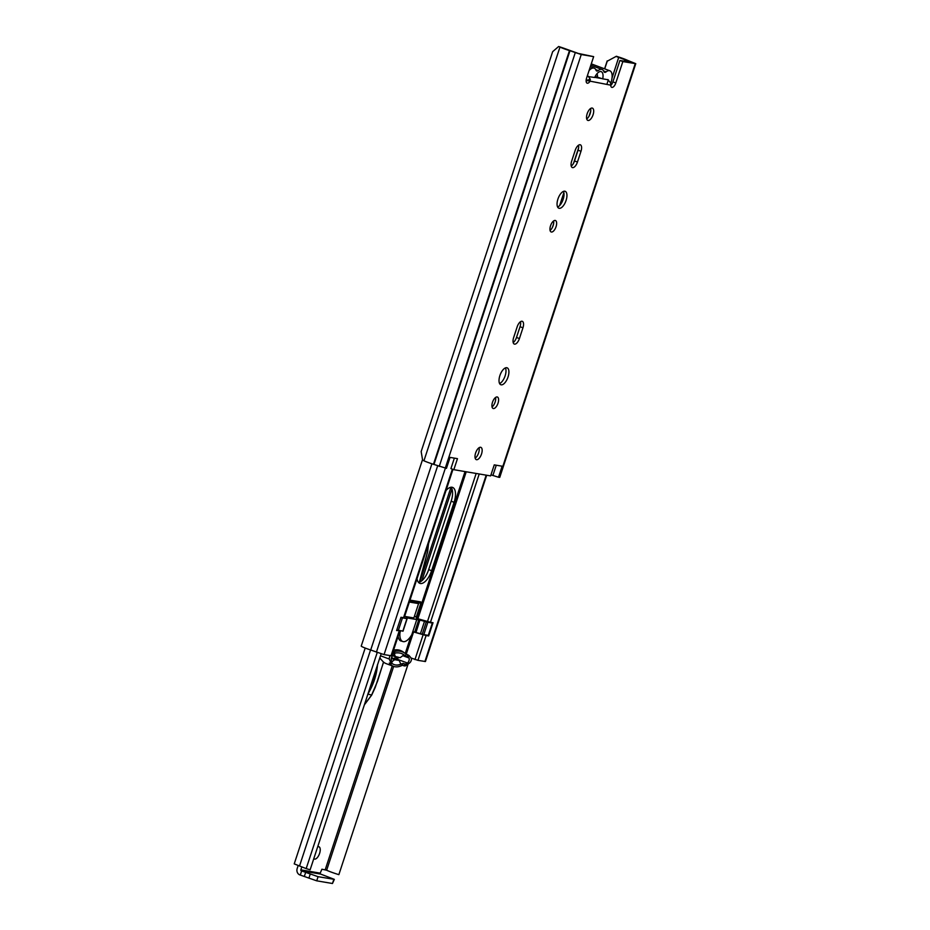 <?xml version="1.0" encoding="UTF-8"?>
<svg xmlns="http://www.w3.org/2000/svg" width="930" height="930" viewBox="0 0 930 930"><rect width="100%" height="100%" fill="white"/><g stroke="black" fill="none" stroke-linecap="round" stroke-linejoin="round"><path stroke-width="1.4" d="M592.154 108.054A6.556 2.953 110.4 0 0 587.249 113.495A6.556 2.953 110.4 0 0 587.818 120.4A6.556 2.953 110.4 0 0 588.074 120.47A6.556 2.953 110.4 0 0 592.98 115.029A6.556 2.953 110.4 0 0 592.398 108.124A6.556 2.953 110.4 0 0 592.154 108.054M578.518 145.208A6.405 2.895 -69.6 0 1 578.065 150.207L574.531 160.96A6.405 2.895 -69.6 0 1 571.218 166.075M580.088 144.743A6.405 2.895 -69.6 0 1 580.332 144.801A6.405 2.895 -69.6 0 1 580.983 151.299L577.449 162.053A6.405 2.895 -69.6 0 1 572.322 167.563A6.405 2.895 -69.6 0 1 571.671 161.076L575.205 150.323A6.405 2.895 -69.6 0 1 580.088 144.743M559.186 208.308A9.021 4.069 -69.6 0 1 558.849 208.215A9.021 4.069 -69.6 0 1 558.047 198.706A9.021 4.069 -69.6 0 1 564.812 191.208A9.021 4.069 -69.6 0 1 565.149 191.301A9.021 4.069 -69.6 0 1 565.952 200.822A9.021 4.069 -69.6 0 1 559.186 208.308M551.385 232.023A6.115 2.755 -69.6 0 1 551.165 231.965A6.115 2.755 -69.6 0 1 550.618 225.525A6.115 2.755 -69.6 0 1 555.198 220.445A6.115 2.755 -69.6 0 1 555.431 220.503A6.115 2.755 -69.6 0 1 555.966 226.955A6.115 2.755 -69.6 0 1 551.385 232.023M520.486 321.722A6.405 2.895 -69.6 0 1 520.033 326.721L516.487 337.474A6.405 2.895 -69.6 0 1 513.186 342.577M522.056 321.245A6.405 2.895 -69.6 0 1 522.3 321.315A6.405 2.895 -69.6 0 1 522.951 327.802L519.417 338.555A6.405 2.895 -69.6 0 1 514.29 344.077A6.405 2.895 -69.6 0 1 513.639 337.578L517.173 326.825A6.405 2.895 -69.6 0 1 522.056 321.245M501.154 384.822A9.021 4.069 -69.6 0 1 500.817 384.729A9.021 4.069 -69.6 0 1 500.015 375.209A9.021 4.069 -69.6 0 1 506.78 367.722A9.021 4.069 -69.6 0 1 507.117 367.815A9.021 4.069 -69.6 0 1 507.92 377.324A9.021 4.069 -69.6 0 1 501.154 384.822M493.353 408.537A6.115 2.755 -69.6 0 1 493.121 408.479A6.115 2.755 -69.6 0 1 492.586 402.027A6.115 2.755 -69.6 0 1 497.166 396.959A6.115 2.755 -69.6 0 1 497.399 397.017A6.115 2.755 -69.6 0 1 497.934 403.457A6.115 2.755 -69.6 0 1 493.353 408.537M476.532 459.699A6.556 2.953 -69.6 0 1 476.288 459.629A6.556 2.953 -69.6 0 1 475.707 452.724A6.556 2.953 -69.6 0 1 480.612 447.284A6.556 2.953 -69.6 0 1 480.868 447.353A6.556 2.953 -69.6 0 1 481.438 454.259A6.556 2.953 -69.6 0 1 476.532 459.699M450.05 457.397L446.447 468.36L433.461 464.291A10.486 0.802 -161.8 0 1 423.941 460.792L422.627 460.187L421.162 451.585L552.653 51.685L558.651 46.5L562.755 47.86L558.651 46.5M616.381 56.265L607.232 61.206L616.381 56.265L618.81 57.056A10.486 0.802 -161.8 0 1 627.82 60.462L635.771 63.67L499.759 477.369L498.503 477.241L502.13 466.209L494.249 464.872L490.622 475.904L453.84 469.685L457.467 458.653L449.585 457.316L445.958 468.348M635.771 63.67L622.844 61.578L615.811 82.944A5.092 2.302 -69.6 0 1 611.731 87.339A5.092 2.302 -69.6 0 1 610.719 85.165L610.557 82.758L607.674 79.538M587.249 80.12L590.318 79.329L589.794 81.619A5.092 2.302 -69.6 0 1 587.144 83.177A5.092 2.302 -69.6 0 1 586.621 78.015L593.654 56.637L581.25 54.533L569.474 50.592A10.486 0.802 -161.8 0 1 559.953 47.105L423.941 460.792M590.585 108.508A6.556 2.953 -69.6 0 1 586.702 118.935M479.055 447.737A6.556 2.953 -69.6 0 1 475.172 458.165M495.562 397.47A6.115 2.755 -69.6 0 1 492.04 406.933M505.42 367.908A9.021 4.069 -69.6 0 1 504.862 376.603A9.021 4.069 -69.6 0 1 499.596 383.544M553.594 220.968A6.115 2.755 -69.6 0 1 550.072 230.419M563.452 191.406A9.021 4.069 -69.6 0 1 562.894 200.09A9.021 4.069 -69.6 0 1 557.628 207.03M593.654 56.637L578.332 53.452L562.755 47.86M610.719 85.165L586.876 80.538A5.092 2.302 -69.6 0 1 586.156 81.363M616.416 56.556L632.447 62.589L619.915 60.485L612.893 81.863A5.092 2.302 -69.6 0 1 610.743 85.525M454.351 458.13L450.911 468.604L453.84 469.685M490.97 474.835L498.503 477.241M619.915 60.485L622.844 61.578M607.232 61.206L604.709 68.878M590.643 111.67L589.341 115.634M578.46 148.695L573.95 162.436M563.917 192.94L559.837 205.356M607.197 60.903L604.593 68.832M590.736 110.984L588.992 116.273M578.6 147.87L573.554 163.227M563.871 192.673L559.628 205.577M553.513 224.177L552.571 227.025M588.26 76.248L590.318 79.329M589.062 70.599A11.497 5.185 -69.6 0 1 593.782 68.03A11.497 5.185 -69.6 0 1 594.212 68.146A11.497 5.185 -69.6 0 1 595.99 70.18A4.662 2.104 110.4 0 0 596.711 70.982A4.662 2.104 110.4 0 0 598.211 70.552A11.939 5.382 -69.6 0 1 601.594 69.343A11.939 5.382 -69.6 0 1 602.047 69.459A11.939 5.382 -69.6 0 1 603.872 71.517A4.662 2.104 110.4 0 0 604.593 72.319A4.662 2.104 110.4 0 0 606.093 71.889A11.497 5.185 -69.6 0 1 609.417 70.668A11.497 5.185 -69.6 0 1 609.848 70.785A11.497 5.185 -69.6 0 1 610.708 83.351M606.988 83.944L608.348 79.806L602.721 78.852A9.172 4.139 110.4 0 0 600.873 71.552A9.172 4.139 110.4 0 0 599.501 71.738A9.172 4.139 110.4 0 0 594.677 77.492L588.992 76.678M602.721 78.852L597.42 77.202A5.824 2.627 110.4 0 0 596.909 73.83M595.223 76.376L597.42 77.202M417.035 578.658A14.706 6.638 110.4 0 0 419.837 583.354A14.706 6.638 110.4 0 0 431.601 570.706L454.084 502.305A14.706 6.638 110.4 0 0 452.585 487.401A14.706 6.638 110.4 0 0 452.026 487.25A14.706 6.638 110.4 0 0 446.016 490.517M479.217 473.986L430.462 622.286L416.547 618.38A1.453 0.651 -69.6 0 1 416.489 618.357A1.453 0.651 -69.6 0 1 416.349 616.881L420.79 603.372A1.453 0.651 110.4 0 0 420.639 601.896A1.453 0.651 110.4 0 0 420.581 601.884L409.991 600.094M419.79 582.064L450.969 487.25A14.706 6.638 -69.6 0 1 451.166 501.212L428.672 569.613A14.706 6.638 -69.6 0 1 418.512 582.424M452.968 469.359L404.19 617.741L400.97 617.299L396.61 630.54L399.423 630.621M430.462 622.286L433.02 622.716L428.672 635.957L426.103 635.527L417.942 660.346L411.002 657.975M418.012 601.443A1.453 0.651 -69.6 0 1 417.861 602.28L417.826 602.396M399.842 630.982L391.681 655.801L384.055 654.615L370.698 650A10.195 0.779 -161.8 0 1 361.235 646.059A10.195 0.779 -161.8 0 1 361.235 646.048L422.534 459.618L361.235 646.059M404.132 652.732A52.359 23.622 110.4 0 0 400.505 650.5A52.359 23.622 110.4 0 0 393.529 650.163M398.121 636.213A14.555 6.568 110.4 0 0 400.9 640.979A14.555 6.568 110.4 0 0 401.841 641.165M406.236 654.243L413.571 631.947L426.103 635.527M411.909 658.696L411.072 658.219M400.784 651.279A52.359 23.622 110.4 0 0 399.005 650.058M428.672 635.957L426.731 635.237M486.681 475.242L425.44 661.532L417.942 660.346M391.298 658.44L394.657 659.696L392.088 661.614A37.851 17.077 -69.6 0 1 391.367 660.312A2.906 1.314 -69.6 0 1 391.472 657.766A2.906 1.314 -69.6 0 1 393.227 655.301A54.231 24.471 -69.6 0 1 394.308 654.871L394.913 653.023A56.091 25.296 110.4 0 0 392.204 654.209M390.205 655.65A2.592 1.174 110.4 0 0 389.554 656.987A2.592 1.174 110.4 0 0 389.391 659.079A39.711 17.914 110.4 0 0 391.449 663.532L391.635 661.765M400.865 617.601L406.77 618.59A13.392 1.023 -161.8 0 1 405.805 618.148L405.654 618.078M405.968 617.729L419.895 620.077L415.815 632.493L413.629 631.796L411.816 634.644A14.403 6.498 -69.6 0 1 402.725 641.491A14.403 6.498 -69.6 0 1 399.97 632.679L400.412 630.854M428.288 635.376L422.197 634.295A13.392 1.023 18.2 0 0 420.43 633.725L415.989 632.516L419.895 620.077M420.069 620.112L424.51 621.31A13.392 1.023 -161.8 0 1 426.277 621.891L432.322 623.088L430.753 622.333M409.665 601.082L418.116 602.512A0.872 0.779 99.6 0 1 418.581 603.605L413.862 617.95L404.631 616.392M396.785 649.814A56.091 25.296 -69.6 0 1 397.494 650.047L402.225 651.814A56.091 25.296 -69.6 0 1 406.085 654.174L405.48 656.01A54.231 24.471 -69.6 0 0 401.574 653.558A54.231 24.471 -69.6 0 0 394.994 653.081M402.864 631.086L396.785 630.005M379.928 657.51A39.711 17.914 110.4 0 0 380.951 659.405L381.904 660.277A39.711 17.914 110.4 0 0 386.113 663.602L393.518 666.357A39.711 17.914 -69.6 0 1 389.298 663.032L391.007 663.671M391.681 663.125A37.851 17.077 110.4 0 0 394.169 664.613A37.851 17.077 110.4 0 0 403.062 663.346L402.434 665.252A39.711 17.914 -69.6 0 1 393.518 666.357M394.646 652.593L392.937 651.953A56.091 25.296 -69.6 0 1 399.958 651.221L400.26 651.279A56.091 25.296 -69.6 0 1 402.225 651.814M407.177 656.65L407.782 654.813L408.828 655.383L408.224 657.219L405.48 656.01M408.224 657.219A54.231 24.471 -69.6 0 1 408.921 657.963A2.906 1.314 -69.6 0 1 409.026 660.498A2.906 1.314 -69.6 0 1 407.456 663.032A37.851 17.077 -69.6 0 1 406.015 663.962L405.375 665.892A39.711 17.914 110.4 0 0 410.002 662.567A2.592 1.174 110.4 0 0 411.211 658.301L411.095 658.138A56.091 25.296 110.4 0 0 408.828 655.383M401.446 653.511A54.231 24.471 -69.6 0 1 404.364 655.173L404.015 655.046M396.657 659.51A37.851 17.077 110.4 0 0 397.133 659.196A2.906 1.314 -69.6 0 0 398.424 657.417M405.375 665.892L404.143 665.892L404.771 663.985L406.015 663.962M404.771 663.985L403.062 663.346M394.041 664.566A37.851 17.077 110.4 0 0 401.539 663.892A2.906 1.314 -69.6 0 1 400.946 663.95A2.906 1.314 -69.6 0 1 400.528 663.497L399.202 660.463L394.657 659.696M407.782 654.813L406.085 654.174M404.143 665.892L402.434 665.252M399.202 660.463L391.495 657.708M392.565 655.813L400.109 657.708L403.318 655.313A2.906 1.314 -69.6 0 1 404.201 655.092A2.906 1.314 -69.6 0 1 404.364 655.173M394.518 654.522L395.564 656.94M418.116 602.512L409.688 601.013M317.688 846.823A6.556 2.953 -69.6 0 1 318.688 846.684A6.556 2.953 -69.6 0 1 318.932 846.753A6.556 2.953 -69.6 0 1 319.513 853.659A6.556 2.953 -69.6 0 1 314.607 859.099A6.556 2.953 -69.6 0 1 314.363 859.029A6.556 2.953 -69.6 0 1 313.805 858.646M298.146 865.586L297.193 868.504A5.092 4.534 99.6 0 0 299.867 874.921L316.712 880.826L332.475 883.5L334.335 879.362L318.072 876.688L301.657 870.945L300.297 875.084M334.335 879.362L320.594 874.061A0.732 0.651 -80.4 0 1 320.211 873.142L321.92 869.213L326.651 870.236A11.3 0.872 18.2 0 0 338.857 874.653L408.072 664.125M301.843 866.83L300.843 869.864A0.732 0.651 99.6 0 0 301.227 870.782L301.657 870.945M381.137 653.848L310.132 869.794L306.179 868.608L294.229 863.877L365.199 648.047M377.231 652.488L306.179 868.608M426.01 551.374L422.883 560.895M367.896 694.129L371.256 694.931M371.628 695.024L377.452 681.446L383.52 662.044M419.314 582.238L427.544 551.746L428.381 544.178M580.983 151.299L578.065 150.207M522.951 327.802L520.033 326.721M635.237 63.67L499.224 477.369M581.25 54.533L445.238 468.232M496.271 465.221L492.877 475.544M612.893 81.863L615.811 82.944M611.998 78.166L618.81 57.056M569.474 50.592L433.461 464.291M569.974 50.766L433.95 464.454M575.251 52.731L439.239 466.43M624.855 59.625L624.321 61.229M626.588 60.345L626.192 61.543M519.417 338.555L516.487 337.474M577.449 162.053L574.531 160.96M601.675 78.527L594.735 77.353M603.628 70.971L606.093 71.889M595.758 69.645L598.211 70.552M465.035 471.58L416.768 618.415M454.084 502.305L451.166 501.212M452.387 469.15L403.527 617.729M466.232 471.777L417.919 618.706M476.16 473.463L427.475 621.531M445.331 468.243L384.055 654.615M399.179 630.97L391.019 655.79M437.658 465.837L376.406 652.139M431.915 463.791L370.698 650M410.979 636.015L405.236 653.476M423.115 634.772L414.954 659.591M486.181 475.16L424.905 661.521M416.349 616.881L414.443 616.183M420.79 603.372L417.861 602.28M431.601 570.706L428.672 569.613M389.391 659.079L380.498 655.778M402.818 655.685L408.921 657.963M407.456 663.032L397.133 659.196M400.539 663.52L401.539 663.892M400.26 651.279L396.343 649.814M396.192 649.814L399.958 651.221M402.818 631.203L406.898 618.787M402.411 618.032L398.331 630.435M428.242 635.492L432.322 623.088M427.835 622.321L423.755 634.737M422.197 634.295L426.277 621.891M424.51 621.31L420.43 633.725M399.97 632.679L400.586 630.819M411.816 634.644L416.896 619.171M414.687 632.156L418.767 619.74M418.581 603.605L409.351 602.047M320.211 873.142L300.843 869.864M395.215 656.812L394.587 658.742M392.239 665.88L325.198 869.771M370.559 649.954L299.507 866.039M451.992 489.029L421.825 580.773M415.187 600.966L414.885 601.873M396.715 657.126L396.017 659.277M393.669 666.415L326.651 870.236M320.594 874.061L301.227 870.782M305.703 872.259L304.343 876.397M310.271 873.979L308.911 878.118M318.072 876.688L316.712 880.826M333.835 879.362L332.475 883.5M375.592 670.716A30.574 13.787 -69.6 0 1 369.966 687.828M411.014 601.222L411.269 600.303M367.838 694.094C373.546 684.62 376.766 674.75 377.51 664.497M412.443 600.501L412.176 601.419M414.059 601.733L414.303 600.815M371.64 695.036L364.455 704.591M591.271 63.868L609.848 70.785M590.806 65.274L602.047 69.459M590.341 66.704L594.212 68.146M402.725 641.491L400.051 640.491M394.436 654.755L395.041 652.918M417.617 602.338L409.7 601.001M391.507 663.694L392.135 661.776M432.52 623.088L428.439 635.492M407.096 618.787L403.016 631.203M419.43 582.203L427.661 551.699L428.509 543.771M414.396 600.838L414.152 601.745M383.59 662.113L375.22 687.479L371.698 695.105L364.374 704.835"/></g></svg>
